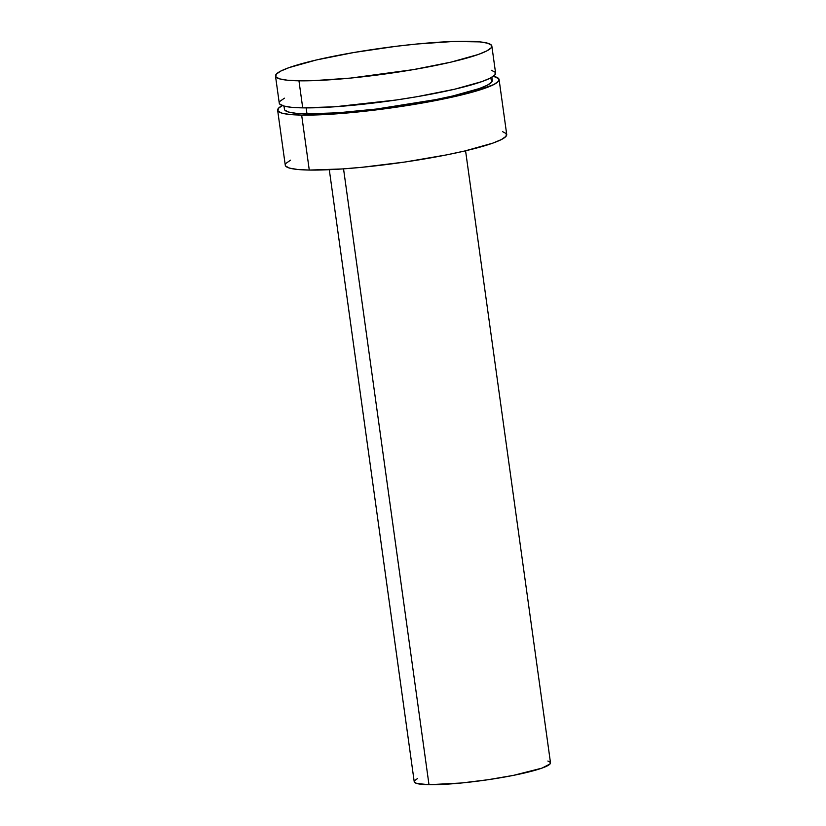 <?xml version="1.0" encoding="UTF-8"?>
<svg xmlns="http://www.w3.org/2000/svg" width="826" height="826" viewBox="0 0 826 826"><rect width="100%" height="100%" fill="white"/><g stroke="black" fill="none" stroke-linecap="round" stroke-linejoin="round"><path stroke-width="1.24" d="M279.611 103.931L283.411 105.945L291.217 107.277L302.708 107.865A109.208 13.009 -7.9 0 0 423.903 95.486A109.208 13.009 -7.9 0 0 495.6 73.101L491.842 46.039A109.208 13.009 172.1 0 1 420.145 68.424A109.208 13.009 172.1 0 1 298.96 80.803L302.708 107.865L334.912 106.771L396.304 99.987L417.171 96.673L454.713 89.198L482.012 81.557L490.438 78.036L494.908 74.908L495.249 72.285L491.439 70.282M275.502 76.064L279.26 103.126A109.208 13.009 -7.9 0 0 302.708 107.865L298.96 80.803A109.208 13.009 172.1 0 1 275.502 76.064A109.208 13.009 172.1 0 1 347.199 53.68A109.208 13.009 172.1 0 1 468.383 41.3A109.208 13.009 172.1 0 1 491.842 46.039M284.794 110.075L288.45 112.016L295.945 113.286L306.983 113.854L306.157 107.896L306.983 113.854A104.902 12.493 -7.9 0 0 423.408 101.959A104.902 12.493 -7.9 0 0 492.275 80.463L491.831 77.272M285.631 166.047L289.523 168.101L297.505 169.464L309.275 170.063A111.789 13.319 -7.9 0 0 433.33 157.394A111.789 13.319 -7.9 0 0 506.72 134.483L499.09 79.513A111.789 13.319 172.1 0 1 425.7 102.424A111.789 13.319 172.1 0 1 301.655 115.093L309.275 170.063L342.232 168.948L362.16 167.275L405.081 161.999L446.629 154.875L464.873 150.951L492.812 143.135L501.434 139.532L506.008 136.331L506.359 133.647L502.466 131.592M282.926 105.191L278.341 108.392L278.001 111.076L281.893 113.131L289.885 114.494L301.655 115.093A111.789 13.319 172.1 0 1 277.639 110.24L285.269 165.21A111.789 13.319 -7.9 0 0 309.275 170.063L301.655 115.093L334.613 113.978L375.747 109.961L438.998 99.905L472.833 92.016L493.814 84.562L498.388 81.361L498.728 78.677L493.411 76.26A111.789 13.319 172.1 0 1 499.09 79.513M414.445 782.222L416.841 783.492L428.993 784.7L343.544 168.855L428.993 784.7A68.795 8.198 -7.9 0 0 505.336 776.905A68.795 8.198 -7.9 0 0 550.498 762.801L465.575 150.786M417.471 778.608L414.652 780.57M329.295 169.702L414.218 781.716A68.795 8.198 -7.9 0 0 428.993 784.7L461.538 782.986L487.959 779.734L513.524 775.356L541.939 768.128L550.064 763.936L550.281 762.295L547.886 761.025M290.545 160.161L285.972 163.362M277.639 110.24A111.789 13.319 172.1 0 1 282.224 105.563M284.01 106.11L284.454 109.3A104.902 12.493 -7.9 0 0 306.983 113.854L337.917 112.801L376.532 109.032L435.88 99.595L452.999 95.919L479.225 88.578L487.319 85.202L491.615 82.197L491.945 79.678L489.911 78.305M284.412 98.191L279.942 101.319M298.96 80.803L287.458 80.215L279.653 78.883L275.853 76.87L276.194 74.257L280.664 71.129L289.09 67.608L316.389 59.968L353.931 52.492L395.995 46.318L416.727 44.026L453.629 41.465L479.885 41.889L487.691 43.22L491.491 45.234L491.15 47.846L486.679 50.975L478.254 54.495L450.955 62.136L413.413 69.611L350.616 78.078L313.715 80.638L298.96 80.803"/></g></svg>
